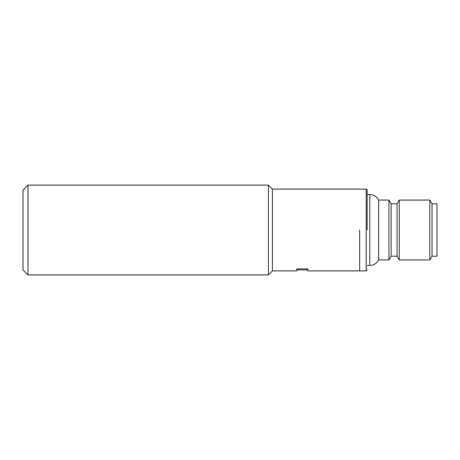 <?xml version="1.0" encoding="UTF-8"?>
<svg xmlns="http://www.w3.org/2000/svg" width="460" height="460" viewBox="0 0 460 460"><rect width="100%" height="100%" fill="white"/><g stroke="black" fill="none" stroke-linecap="round" stroke-linejoin="round"><path stroke-width="0.69" d="M367.166 194.586L369.765 194.586C373.761 194.741 376.734 196.57 378.672 200.071L378.672 259.929L388.953 259.929L388.953 200.071L391.109 203.814L391.109 256.185L397.095 256.185L399.257 259.929L429.853 259.929L429.853 200.071L399.257 200.071L399.257 259.929M367.166 230L367.166 190.095L367.166 230M391.109 203.814L397.095 203.814L397.095 256.185M429.853 259.929L432.015 256.185L432.015 203.814L429.853 200.071M432.015 256.185L437 256.185L437 203.814L432.015 203.814M359.685 230L359.685 270.9L359.685 230M27.985 185.11L27.985 274.89L268.41 274.89L268.41 185.11L27.985 185.11L23 190.095L23 269.905L27.985 274.89M296.838 270.9L296.838 268.893L307.815 268.893L307.815 270.9L307.815 269.905L296.838 269.905L296.838 270.9L272.395 270.9L272.395 189.1L366.171 189.1L366.171 270.9L367.166 269.905M307.815 270.9L366.171 270.9M369.765 194.586L369.765 265.414C373.761 265.259 376.734 263.43 378.672 259.929M366.171 189.1L367.166 190.095M391.109 256.185L388.953 259.929M367.166 265.414L369.765 265.414M397.095 203.814L399.257 200.071M378.672 200.071L388.953 200.071M272.395 270.9L268.41 274.89M272.395 189.1L268.41 185.11"/></g></svg>
